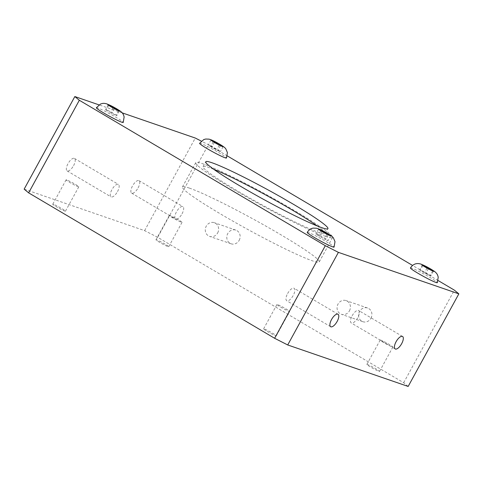 <?xml version="1.0" encoding="UTF-8"?>
<svg xmlns="http://www.w3.org/2000/svg" width="483" height="483" viewBox="0 0 483 483"><rect width="100%" height="100%" fill="white"/><g stroke="black" fill="none" stroke-linecap="round" stroke-linejoin="round"><path stroke-width="0.36" stroke-dasharray="2.42 1.81" d="M317.271 225.984A69.643 5.228 -151.3 0 1 325.264 233.524A69.643 5.228 -151.3 0 1 237.292 190.821A69.643 5.228 -151.3 0 1 203.089 166.635A69.643 5.228 -151.3 0 1 213.752 169.304M280.502 307.013A7.245 0.543 28.7 0 0 289.649 311.45A7.245 0.543 28.7 0 0 286.093 308.939A7.245 0.543 28.7 0 0 276.94 304.495A7.245 0.543 28.7 0 0 280.502 307.013M267.159 331.374A7.245 0.543 28.7 0 0 276.306 335.818A7.245 0.543 28.7 0 0 272.75 333.3A7.245 0.543 28.7 0 0 263.603 328.863A7.245 0.543 28.7 0 0 267.159 331.374M66.739 179.948A7.245 0.543 28.7 0 0 66.099 179.845A7.245 0.543 28.7 0 0 70.886 183.075A7.245 0.543 28.7 0 0 78.161 186.698A7.245 0.543 28.7 0 0 78.801 186.8A7.245 0.543 28.7 0 0 74.014 183.57A7.245 0.543 28.7 0 0 66.739 179.948M53.402 204.309A7.245 0.543 28.7 0 0 52.756 204.206A7.245 0.543 28.7 0 0 57.549 207.436A7.245 0.543 28.7 0 0 64.819 211.065A7.245 0.543 28.7 0 0 65.465 211.168A7.245 0.543 28.7 0 0 60.671 207.938A7.245 0.543 28.7 0 0 53.402 204.309M178.487 219.843A7.245 0.543 28.7 0 0 169.34 215.406A7.245 0.543 28.7 0 0 172.896 217.918A7.245 0.543 28.7 0 0 182.049 222.361A7.245 0.543 28.7 0 0 178.487 219.843M165.15 244.211A7.245 0.543 28.7 0 0 156.003 239.767A7.245 0.543 28.7 0 0 159.559 242.285A7.245 0.543 28.7 0 0 168.706 246.728A7.245 0.543 28.7 0 0 165.15 244.211M392.25 346.909A7.245 0.543 28.7 0 0 392.89 347.011A7.245 0.543 28.7 0 0 388.103 343.781A7.245 0.543 28.7 0 0 380.827 340.159A7.245 0.543 28.7 0 0 380.187 340.056A7.245 0.543 28.7 0 0 384.975 343.286A7.245 0.543 28.7 0 0 392.25 346.909M378.913 371.276A7.245 0.543 28.7 0 0 379.553 371.379A7.245 0.543 28.7 0 0 374.76 368.149A7.245 0.543 28.7 0 0 367.491 364.526A7.245 0.543 28.7 0 0 366.845 364.424A7.245 0.543 28.7 0 0 371.638 367.654A7.245 0.543 28.7 0 0 378.913 371.276M287.62 293.543A7.245 2.904 -59.4 0 1 294.105 288.273A7.245 2.904 -59.4 0 1 293.217 295.469A7.245 2.904 -59.4 0 1 286.733 300.74A7.245 2.904 -59.4 0 1 287.62 293.543M352.149 315.773A7.245 2.904 -59.4 0 1 358.634 310.497A7.245 2.904 -59.4 0 1 357.74 317.699A7.245 2.904 -59.4 0 1 351.262 322.97A7.245 2.904 -59.4 0 1 352.149 315.773M182.037 213.818A7.245 2.904 120.6 0 0 182.93 206.621A7.245 2.904 120.6 0 0 176.446 211.892A7.245 2.904 120.6 0 0 175.552 219.089A7.245 2.904 120.6 0 0 182.037 213.818M138.114 187.851A7.245 2.904 120.6 0 0 139.001 180.654A7.245 2.904 120.6 0 0 132.517 185.925A7.245 2.904 120.6 0 0 131.63 193.122A7.245 2.904 120.6 0 0 138.114 187.851M117.508 191.594A7.245 2.904 120.6 0 0 118.401 184.397A7.245 2.904 120.6 0 0 111.917 189.668A7.245 2.904 120.6 0 0 111.03 196.865A7.245 2.904 120.6 0 0 117.508 191.594M73.585 165.627A7.245 2.904 120.6 0 0 74.473 158.43A7.245 2.904 120.6 0 0 67.988 163.701A7.245 2.904 120.6 0 0 67.101 170.897A7.245 2.904 120.6 0 0 73.585 165.627M349.45 310.829A7.245 6.611 -71 0 0 346.1 300.607A7.245 6.611 -71 0 0 338.028 304.079A7.245 6.611 -71 0 0 341.378 314.3A7.245 6.611 -71 0 0 349.45 310.829M370.956 318.237A7.245 6.611 -71 0 0 367.605 308.015A7.245 6.611 -71 0 0 359.539 311.487A7.245 6.611 -71 0 0 362.89 321.708A7.245 6.611 -71 0 0 370.956 318.237M217.67 232.921A7.245 6.611 -71 0 0 214.319 222.699A7.245 6.611 -71 0 0 206.247 226.171A7.245 6.611 -71 0 0 209.598 236.392A7.245 6.611 -71 0 0 217.67 232.921M239.182 240.329A7.245 6.611 -71 0 0 235.825 230.107A7.245 6.611 -71 0 0 227.759 233.579A7.245 6.611 -71 0 0 231.109 243.8A7.245 6.611 -71 0 0 239.182 240.329M108.729 105.366L106.061 110.239L105.644 109.418L110.716 111.845L116.21 115.087L116.626 115.908L106.061 110.239M108.313 104.545L105.644 109.418M114.217 108.609L111.549 113.481M119.295 111.036L116.626 115.908M118.607 110.71L116.21 115.087M112.907 107.836L110.716 111.845M213.269 141.676L210.968 145.878L220.477 151.499L217.791 150.569L211.687 147.297L208.276 144.948L210.968 145.878M219.294 145.075L217.066 149.15M210.944 140.076L208.276 144.948M214.355 142.425L211.687 147.297M220.459 145.697L217.791 150.569M223.146 146.627L220.477 151.499M432.696 270.921L430.299 275.304L430.715 276.125L420.15 270.45L419.733 269.629L430.299 275.304M433.384 271.247L430.715 276.125M427.002 268.053L424.805 272.056M422.402 264.756L419.733 269.629M422.818 265.578L420.15 270.45M428.312 268.826L425.644 273.698M96.358 107.739A15.323 1.153 -151.3 0 1 97.723 107.957A15.323 1.153 -151.3 0 1 113.107 115.624A15.323 1.153 -151.3 0 1 123.237 122.459M199.606 143.3A15.323 1.153 -151.3 0 1 218.962 152.7A15.323 1.153 -151.3 0 1 226.485 158.019M410.453 267.956A15.323 1.153 -151.3 0 1 411.812 268.174A15.323 1.153 -151.3 0 1 427.195 275.835A15.323 1.153 -151.3 0 1 437.332 282.67M328.06 234.792L325.391 239.665L315.882 234.044L318.569 234.967L324.667 238.24L328.078 240.588L325.391 239.665M321.962 231.514L319.293 236.386M330.746 235.716L328.078 240.588M326.9 234.17L324.667 238.24M320.869 230.765L318.569 234.967M318.551 229.165L315.882 234.044M307.206 232.395A15.323 1.153 -151.3 0 1 326.562 241.79A15.323 1.153 -151.3 0 1 334.085 247.109M438.141 280.551L412.567 265.433M227.294 155.9L208.378 144.719L201.326 141.121M122.199 112.865L98.961 104.859M408.159 386.448L403.673 382.735L157.687 237.304L144.604 230.632L24.15 189.143M144.604 230.632L195.289 138.041M157.687 237.304L208.378 144.719M403.673 382.735L454.364 290.144M189.342 188.086A77.998 5.856 -151.3 0 1 267.66 227.119A77.998 5.856 -151.3 0 1 319.251 261.901A77.998 5.856 -151.3 0 1 312.332 260.802A77.998 5.856 -151.3 0 1 234.014 221.769A77.998 5.856 -151.3 0 1 182.423 186.987A77.998 5.856 -151.3 0 1 189.342 188.086M325.675 236.435A77.998 5.856 -151.3 0 1 247.356 197.408A77.998 5.856 -151.3 0 1 195.76 162.62A77.998 5.856 -151.3 0 1 202.679 163.725A77.998 5.856 -151.3 0 1 280.997 202.751A77.998 5.856 -151.3 0 1 332.594 237.533A77.998 5.856 -151.3 0 1 325.675 236.435M325.264 233.524L327.933 228.652M276.306 335.818L289.649 311.45M52.756 204.206L66.099 179.845M156.003 239.767L169.34 215.406M379.553 371.379L392.89 347.011M338.034 314.246L294.105 288.273M402.556 336.47L358.634 310.497M139.001 180.654L182.93 206.621M74.473 158.43L118.401 184.397M367.605 308.015L346.1 300.607M235.825 230.107L214.319 222.699M231.109 243.8L209.598 236.392M362.89 321.708L341.378 314.3M67.101 170.897L111.03 196.865M131.63 193.122L175.552 219.089M395.185 348.937L351.262 322.97M330.662 326.713L286.733 300.74M366.845 364.424L380.187 340.056M168.706 246.728L182.049 222.361M65.465 211.168L78.801 186.8M263.603 328.863L276.94 304.495M203.089 166.635L205.758 161.763M182.423 186.987L195.76 162.62M319.251 261.901L332.594 237.533"/><path stroke-width="0.72" d="M239.96 185.943A69.643 5.228 28.7 0 0 327.933 228.652A69.643 5.228 28.7 0 0 293.73 204.466A69.643 5.228 28.7 0 0 205.758 161.763A69.643 5.228 28.7 0 0 239.96 185.943M213.752 169.304A69.643 5.228 -151.3 0 1 291.062 209.338A69.643 5.228 -151.3 0 1 317.271 225.984M331.549 319.517A7.245 2.904 -59.4 0 1 338.034 314.246A7.245 2.904 -59.4 0 1 337.14 321.443A7.245 2.904 -59.4 0 1 330.662 326.713A7.245 2.904 -59.4 0 1 331.549 319.517M396.078 341.741A7.245 2.904 -59.4 0 1 402.556 336.47A7.245 2.904 -59.4 0 1 401.669 343.667A7.245 2.904 -59.4 0 1 395.185 348.937A7.245 2.904 -59.4 0 1 396.078 341.741M113.384 106.966A6.961 0.525 -151.3 0 1 118.878 110.215A6.961 0.525 -151.3 0 1 119.295 111.036A6.961 0.525 -151.3 0 1 114.217 108.609A6.961 0.525 -151.3 0 1 108.729 105.366L108.313 104.545L113.384 106.966L118.878 110.215L119.295 111.036L108.729 105.366A6.961 0.525 -151.3 0 1 108.313 104.545A6.961 0.525 -151.3 0 1 113.384 106.966L112.907 107.836M118.878 110.215L118.607 110.71M219.735 144.278A6.961 0.525 -151.3 0 1 223.146 146.627A6.961 0.525 -151.3 0 1 220.459 145.697A6.961 0.525 -151.3 0 1 214.355 142.425A6.961 0.525 -151.3 0 1 210.944 140.076A6.961 0.525 -151.3 0 1 213.637 141A6.961 0.525 -151.3 0 1 219.735 144.278L223.146 146.627L220.459 145.697L210.944 140.076L213.637 141L219.735 144.278L219.294 145.075M213.637 141L213.269 141.676M432.967 270.426A6.961 0.525 -151.3 0 1 433.384 271.247A6.961 0.525 -151.3 0 1 428.312 268.826A6.961 0.525 -151.3 0 1 422.818 265.578A6.961 0.525 -151.3 0 1 422.402 264.756A6.961 0.525 -151.3 0 1 427.473 267.184A6.961 0.525 -151.3 0 1 432.967 270.426L433.384 271.247L428.312 268.826L422.818 265.578L422.402 264.756L432.967 270.426L432.696 270.921M427.473 267.184L427.002 268.053M123.237 122.459A15.323 1.153 -151.3 0 1 121.879 122.241A15.323 1.153 -151.3 0 1 106.495 114.574A15.323 1.153 -151.3 0 1 96.358 107.739L100.591 103.984L102.493 103.465C103.658 103.223 105.167 103.386 107.033 103.954L113.245 106.864L119.808 110.776C121.662 112.044 122.899 113.433 123.527 114.954L124.131 116.904L123.237 122.459M226.485 158.019A15.323 1.153 -151.3 0 1 207.129 148.625A15.323 1.153 -151.3 0 1 199.606 143.3L203.766 139.569L205.734 139.026L209.012 139.152C211.325 139.714 214.983 141.459 219.988 144.393C223.375 146.421 225.326 147.937 225.845 148.939L227.396 152.562L226.485 158.019M435.968 282.452A15.323 1.153 -151.3 0 1 420.584 274.785A15.323 1.153 -151.3 0 1 410.453 267.956C412.917 264.092 416.153 263.676 416.6 263.676C417.813 263.44 419.322 263.603 421.122 264.165L427.334 267.081L433.903 270.993C435.757 272.255 436.994 273.65 437.616 275.165L438.226 277.115L437.332 282.67A15.323 1.153 -151.3 0 1 435.968 282.452M321.237 230.095A6.961 0.525 -151.3 0 1 327.335 233.367A6.961 0.525 -151.3 0 1 330.746 235.716A6.961 0.525 -151.3 0 1 328.06 234.792L318.551 229.165L321.237 230.095L327.335 233.367L330.746 235.716L328.06 234.792A6.961 0.525 -151.3 0 1 321.962 231.514A6.961 0.525 -151.3 0 1 318.551 229.165A6.961 0.525 -151.3 0 1 321.237 230.095L320.869 230.765M327.335 233.367L326.9 234.17M314.729 237.714A15.323 1.153 -151.3 0 1 307.206 232.395C309.669 228.531 312.912 228.115 313.358 228.115L316.613 228.242C319.335 229.002 322.994 230.747 327.589 233.482C330.976 235.511 332.932 237.026 333.451 238.028L334.997 241.651L334.085 247.109A15.323 1.153 -151.3 0 1 314.729 237.714M98.961 104.859L74.841 96.552L79.327 100.265L325.313 245.696L338.396 252.368L458.85 293.857L454.364 290.144L438.141 280.551M412.567 265.433L227.294 155.9M201.326 141.121L195.289 138.041L122.199 112.865M74.841 96.552L24.15 189.143L28.636 192.856L274.622 338.281L287.711 344.959L408.159 386.448L458.85 293.857M287.711 344.959L338.396 252.368M274.622 338.281L325.313 245.696M28.636 192.856L79.327 100.265"/></g></svg>
